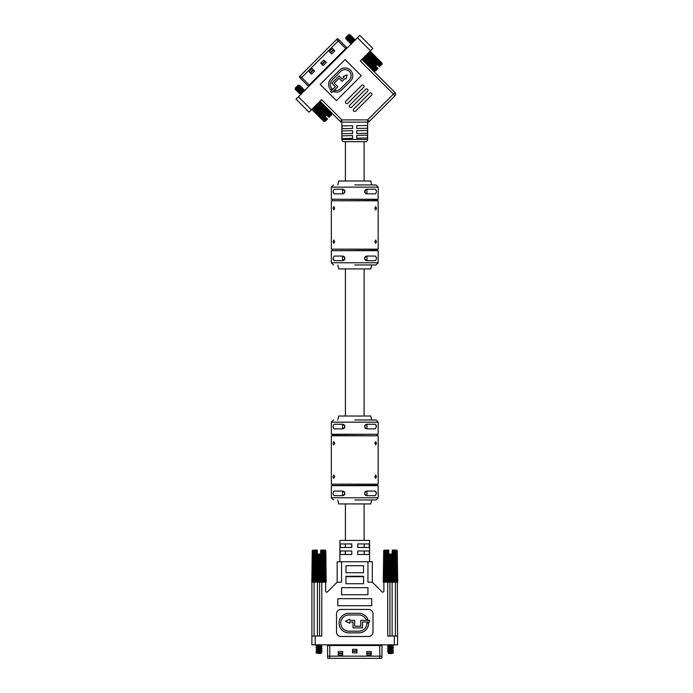 <?xml version="1.0" encoding="UTF-8"?>
<svg xmlns="http://www.w3.org/2000/svg" width="693" height="693" viewBox="0 0 693 693"><rect width="100%" height="100%" fill="white"/><g stroke="black" fill="none" stroke-linecap="round" stroke-linejoin="round"><path stroke-width="1.04" d="M354.755 184.953L375.97 184.953L354.755 184.953M354.755 264.969L375.97 264.969L354.755 264.969M333.064 241.666L333.801 240.021L334.71 241.666L333.801 243.312L333.064 241.666M334.71 208.255L333.801 209.901L333.064 208.255L333.801 206.609L334.71 208.255M331.349 249.142L378.17 249.142L378.17 200.779L331.349 200.779L331.349 249.142M375.71 209.901L374.8 208.255L375.71 206.609L376.455 208.255L376.082 209.702M374.8 241.666L375.71 240.021L376.455 241.666L375.71 243.312L374.8 241.666M333.142 192.472L334.147 193.858L333.064 191.554L334.147 189.241L342.559 189.241C345.478 190.774 345.478 192.316 342.559 193.858L334.147 193.858M331.349 187.153L331.349 199.246L378.17 199.246L378.17 187.153L331.349 187.153L333.55 184.953M333.142 259.295L334.147 260.681L333.064 258.376L334.147 256.064L342.559 256.064C345.478 257.597 345.478 259.139 342.559 260.681L334.147 260.681M344.126 260.066L344.672 257.441M343.381 256.219L342.559 256.064L342.559 260.681A2.304 2.304 0 0 0 344.863 258.376A2.304 2.304 0 0 0 342.559 256.064M378.17 262.768L378.17 250.675L331.349 250.675L331.349 262.768L378.17 262.768L375.97 264.969M371.682 184.953L370.798 181.003L338.712 181.003L337.829 184.953M337.829 264.969L338.712 268.927L370.798 268.927L371.682 264.969M366.952 256.064A2.304 2.304 0 0 0 364.648 258.376A2.304 2.304 0 0 0 366.952 260.681C364.042 259.147 364.042 257.605 366.952 256.064L375.363 256.064C376.775 257.597 376.775 259.139 375.363 260.681L366.952 260.681L366.952 256.064M366.952 189.241A2.304 2.304 0 0 0 364.648 191.554A2.304 2.304 0 0 0 366.952 193.858C364.042 192.325 364.042 190.792 366.952 189.241L375.363 189.241C376.775 190.774 376.775 192.316 375.363 193.858L366.952 193.858L366.952 189.241M344.126 193.243A2.304 2.304 0 0 0 342.559 189.241L342.559 193.858A2.304 2.304 0 0 0 343.381 193.711M376.368 257.45L375.363 256.064M365.393 189.856L364.847 192.481M376.368 190.627L375.363 189.241M323.804 60.022L326.29 62.509L323.181 65.618L320.694 63.132L323.804 60.022M300.675 78.491L299.272 76.776L336.607 39.44L338.167 41L300.675 78.491L308.212 86.027L346.699 47.54A0.658 0.658 0 0 0 347.626 47.54A0.658 0.658 0 0 1 346.699 47.54L339.154 40.003L338.167 41L346.171 49.004M332.354 48.363L334.84 50.849L331.73 53.959L329.244 51.473L332.354 48.363M312.145 68.572L314.631 71.058L311.521 74.168L309.035 71.682L312.145 68.572M336.607 39.44L337.448 38.609L339.154 40.003M308.212 86.954A0.658 0.658 0 0 0 308.212 86.027M333.437 49.454L330.327 52.564M330.639 52.876L333.749 49.766M322.089 64.527L325.199 61.417M324.887 61.114L321.777 64.215M310.438 73.077L313.548 69.967M313.236 69.655L310.126 72.765M341.857 139.44L367.654 139.44A2.235 2.235 0 0 1 365.419 141.675L344.092 141.675A2.235 2.235 0 0 1 341.857 139.44L341.857 122.133A2.235 2.235 0 0 1 340.289 121.483L320.019 101.213L340.289 121.483A2.235 2.235 0 0 0 341.866 122.133L341.866 119.898L367.645 119.898L393.442 94.101L360.282 60.941L370.46 50.771L357.432 37.743L298.388 96.777L311.417 109.806L321.595 99.627L341.866 119.898L340.289 121.483M367.455 137.924L356.765 138.228L356.765 135.438L367.455 135.135L367.455 137.924L360.958 138.106M367.455 133.307L356.765 133.463L356.765 130.674L367.455 130.509L367.455 133.307L360.958 133.403M367.455 128.283L356.765 128.439L356.765 125.65L367.455 125.485L367.455 128.283L360.958 128.378M342.056 125.866L352.598 125.71L352.598 128.5L342.056 128.655L342.056 125.866M342.056 130.89L352.598 130.734L352.598 133.524L342.056 133.68L342.056 130.89M342.056 135.845L352.598 135.551L352.598 138.34L342.056 138.635L342.056 135.845M367.654 139.44L367.654 122.133L341.84 122.133M330.864 78.898A7.744 7.744 0 0 0 331.037 90.012L332.224 88.825A6.064 6.064 0 0 1 332.051 80.085L340.739 71.396A6.064 6.064 0 0 1 349.315 71.396A6.064 6.064 0 0 1 349.315 79.981L340.627 88.661A6.064 6.064 0 0 1 335.325 90.359L333.948 91.736A7.744 7.744 0 0 0 341.814 89.847L350.502 81.159A7.744 7.744 0 0 0 350.502 70.218A7.744 7.744 0 0 0 339.553 70.218L330.864 78.898M372.825 48.397L359.797 35.369L372.825 48.397L370.46 50.771M296.024 99.151L309.052 112.179L296.024 99.151L298.388 96.777M357.432 37.743L359.797 35.369M311.417 109.806L309.052 112.179M371.543 95.262A1.343 1.343 0 0 0 371.543 93.373L371.465 93.286A1.343 1.343 0 0 0 369.568 93.286L353.699 109.165A1.343 1.343 0 0 0 353.699 111.053L353.776 111.131A1.343 1.343 0 0 0 355.674 111.131L371.543 95.262M367.593 91.32A1.343 1.343 0 0 0 367.593 89.423L367.515 89.345A1.343 1.343 0 0 0 365.618 89.345L349.748 105.215A1.343 1.343 0 0 0 349.748 107.112L349.835 107.19A1.343 1.343 0 0 0 351.723 107.19L367.593 91.32M363.652 87.37A1.343 1.343 0 0 0 363.652 85.473L363.574 85.395A1.343 1.343 0 0 0 361.677 85.395L345.807 101.265A1.343 1.343 0 0 0 345.807 103.162L345.885 103.24A1.343 1.343 0 0 0 347.782 103.24L363.652 87.37M361.27 75.745L345.088 59.563L320.209 84.433L336.4 100.615L361.27 75.745M395.027 92.524L361.859 59.364L395.027 92.524A2.235 2.235 0 0 1 395.027 95.686L369.23 121.483L395.027 95.686L393.442 94.101L395.027 92.524M367.645 122.133A2.235 2.235 0 0 0 369.23 121.483L367.645 119.898L367.671 122.133M347.193 74.931L343.252 76.395L343.971 77.114L342.108 78.976L339.05 75.927L331.826 83.143L335.403 86.72L330.561 91.563L331.739 92.749L337.768 86.72L334.199 83.143L339.05 78.292L342.108 81.35L345.157 78.3L345.902 79.037L347.193 74.931M326.005 115.748L316.129 105.882L325.935 115.818L326.724 115.029L328.785 117.091L330.024 115.229L330.57 115.592L330.864 114.388L331.193 114.96L331.384 113.869L331.514 114.631L331.557 113.695L319.941 102.079L331.557 113.695L331.557 114.934L328.785 117.091L329.097 117.394M312.196 109.026L312.196 109.815L312.222 109M297.695 87.604L295.305 89.553L295.305 88.028L298.146 85.178L299.168 85.178L295.305 89.553L297.721 87.578M295.331 88.548L295.409 89.492M302.131 88.635L299.367 92.186L299.22 93.512L303.127 88.583L302.131 88.635L302.139 87.595L301.108 87.613L301.16 86.616L300.121 86.625L300.164 85.62L296.24 90.54L298.709 88.565M298.345 86.175L299.168 85.672L296.405 89.224L296.232 90.523L298.683 88.591M300.156 86.66L297.392 90.211L297.228 91.528L301.16 86.616L297.228 91.528L298.259 91.519L301.143 87.647M302.139 87.595L298.215 92.515L299.211 92.472M303.118 89.622L300.355 93.174L300.208 94.499L304.114 89.57L303.118 89.622L303.127 88.591L299.203 93.503L301.672 91.528M300.199 93.46L299.22 93.512L301.646 91.554M299.133 85.637L300.147 85.62L296.24 90.54M302.148 87.604L298.215 92.515L298.224 91.485M301.221 94.473L300.208 94.499L304.114 89.579L304.106 90.61L302.642 92.524M325.935 115.818L325.147 116.606L327.52 118.979L325.06 121.431L323.822 121.431L324.887 121.396L323.822 121.431L312.196 109.815M327.174 118.633L326.498 118.754L326.672 119.568L325.424 119.828L325.823 120.435L324.575 120.677L325.208 121.058L324.012 121.24L324.887 121.396M331.349 113.903L319.768 102.243L331.384 113.869M330.795 114.458L319.239 102.772L330.864 114.388M329.937 115.315L318.321 103.69L330.024 115.229M328.872 116.381L317.333 104.686L328.95 116.303M326.498 118.754L314.882 107.138L326.542 118.711M325.424 119.828L313.825 108.186L325.441 119.811M312.656 108.576L324.575 120.677L312.95 109.07L313.141 108.091M312.396 109.624L324.012 121.24L312.387 109.624L312.517 108.706M319.118 102.114L319.932 102.079L319.144 102.079M319.768 102.243L319.092 102.131M318.806 102.417L319.733 102.287M319.239 102.772L318.745 102.486M318.2 103.023L319.178 102.841M318.408 103.612L330.57 115.592M317.351 103.872L318.321 103.69M317.333 104.686L317.195 104.028M316.346 104.877L317.255 104.764M316.129 105.882L316.147 105.076M315.272 105.951L316.069 105.942M314.925 107.094L315.046 106.176M314.232 106.991L314.882 107.138M313.825 108.186L314.007 107.216M313.331 107.891L313.808 108.212M312.266 108.957L312.387 109.624M325.823 120.435L313.305 107.917M326.672 119.568L314.172 107.06M325.441 116.311L315.176 106.046M326.498 115.255L316.233 104.989M329.721 116.459L317.247 103.985M296.249 89.51L295.313 89.562M297.236 90.497L296.257 90.549M305.085 90.549L304.106 90.61M376.533 65.22L366.666 55.353L376.472 65.281L377.261 64.492L379.322 66.554L380.552 64.7L381.107 65.055L381.393 63.86L381.722 64.432L381.921 63.332L382.042 64.102L382.086 63.167L370.469 51.551L382.086 63.167L382.086 64.406L379.322 66.554L379.625 66.866M362.734 58.498L362.734 59.286L362.751 58.472M348.674 34.65L349.705 34.65L345.833 39.025L345.833 37.491L348.674 34.65M345.859 38.02L345.946 38.964L348.258 37.041M348.882 35.638L350.701 35.092L346.769 40.003L349.246 38.028M345.928 38.981L348.232 37.075M347.747 40.974L347.921 39.683L350.658 36.097L351.689 36.079L347.756 40.991L348.787 40.982L351.524 37.396L351.689 36.079L347.765 41M349.67 35.109L346.786 38.981L346.795 40.021L349.22 38.063M351.672 37.11L352.676 37.067L348.77 41.987L348.761 40.948M353.647 39.085L350.883 42.637L350.719 43.962L354.651 39.042L353.647 39.085L353.664 38.054L349.757 42.975L349.896 41.658L352.633 38.063L353.664 38.054L349.731 42.966L352.2 40.991M350.736 42.923L349.757 42.975L352.183 41.017M355.613 40.021L354.599 40.038L354.651 39.042L350.719 43.962L351.749 43.945M346.777 40.012L350.701 35.092L350.693 36.123M352.659 38.098L352.685 37.093L348.752 41.987L349.748 41.935M376.472 65.281L375.684 66.078L378.049 68.442L375.589 70.903L374.35 70.903L375.415 70.859L374.35 70.903L362.734 59.286M377.702 68.096L377.035 68.217L377.209 69.031L375.952 69.3L376.36 69.898L375.104 70.149L375.736 70.53L374.541 70.712L375.415 70.859M381.878 63.375L370.261 51.75L381.921 63.332M381.323 63.929L369.707 52.304L381.393 63.86M380.474 64.778L368.936 53.075L380.552 64.7M379.409 65.844L367.784 54.227L379.487 65.766M377.035 68.217L365.454 56.557L377.079 68.183M375.952 69.3L364.336 57.675L375.978 69.274M363.487 58.533L375.104 70.149L363.478 58.541L363.669 57.554M362.803 58.429L374.541 70.712L362.924 59.096L363.054 58.177M370.305 51.715L369.681 51.551M369.343 51.888L370.261 51.75M369.776 52.244L369.274 51.949M368.737 52.495L369.707 52.304M368.936 53.075L368.624 52.607M367.888 53.344L368.858 53.162M367.862 54.149L367.732 53.5M366.883 54.349L367.784 54.227M366.666 55.353L366.684 54.548M365.809 55.423L366.606 55.414M365.454 56.557L365.583 55.648M364.769 56.462L365.41 56.601M364.362 57.658L364.544 56.687M363.868 57.363L364.336 57.675M363.184 58.039L363.478 58.541M376.36 69.898L363.842 57.389M377.209 69.031L364.7 56.523M375.97 65.783L365.705 55.518M377.035 64.718L366.77 54.461M380.258 65.922L367.775 53.448M381.107 65.055L368.633 52.59M346.786 38.981L345.842 39.033M347.773 39.96L346.795 40.021M354.634 40.073L353.179 41.996M356.956 651.316L352.555 651.316M352.555 650.874L356.956 650.874M371.24 653.516L366.848 653.516M366.848 653.075L371.24 653.075M342.671 653.516L338.271 653.516M338.271 653.075L342.671 653.075M381.973 656.15L381.973 645.495L379.773 645.495L379.773 656.15L381.973 656.15L381.748 658.35L379.773 658.35L379.773 656.15L329.747 656.15L329.747 645.495L327.546 645.495L327.546 656.15L329.747 656.15L329.747 658.35L327.763 658.35L327.546 656.15L327.763 658.35M329.747 658.35L379.773 658.35M352.555 652.858L356.956 652.858L356.956 649.341L352.555 649.341L352.555 652.858M366.848 655.05L371.24 655.05L371.24 651.533L366.848 651.533L366.848 655.05M338.271 655.05L342.671 655.05L342.671 651.533L338.271 651.533L338.271 655.05M327.546 645.495A0.658 0.658 0 0 0 326.888 644.828A0.658 0.658 0 0 1 327.546 645.495M381.973 645.495A0.658 0.658 0 0 1 382.631 644.828M317.03 653.326L315.999 652.719L316.84 651.429L321.188 650.606L322.08 650.086L321.18 649.471M321.24 653.187L321.24 652.338L316.84 653.187L321.24 653.187L320.798 653.62L316.848 653.187M316.84 650.38L316.84 649.67L322.08 648.327L321.18 647.712M316.84 652.174L321.24 651.29L321.24 650.58M316.84 648.622L316.84 647.912L321.24 647.037L321.24 647.773L315.999 649.116L322.08 648.327M316.883 651.481L315.999 650.874L321.24 649.532L321.24 648.821M316.84 646.864L316.84 646.153L322.08 644.811M316.883 647.964L315.999 647.357L321.24 646.015L321.24 645.304M315.999 652.633L321.24 652.312M315.999 647.357L321.24 647.037M316.84 645.14L318.026 644.828M325 550.095L325.771 550.744L326.186 582.189L325.771 550.744M325.831 551.013L325.866 553.768M325.883 554.807L325.953 559.719M313.019 550.095L312.248 550.744L311.815 582.189L312.309 550.744L313.245 550.095M326.186 582.189L325.424 550.744L324.497 550.095L325.251 550.744L325.727 573.804M325.667 550.424L326.091 582.189M312.413 550.424L311.824 581.921M311.867 578.672L311.945 572.669M311.963 571.63L312.032 566.172M312.136 558.636L312.205 553.724M312.941 550.424L312.56 582.189L312.82 550.744L313.574 550.095L312.656 550.744L312.344 573.804M396.275 550.095L397.21 550.744L397.617 644.828L315.194 644.828L315.194 636.035L321.786 636.035L321.786 582.189L325.632 582.189L325.138 550.424M324.272 550.095L324.922 550.095M324.939 582.189L324.584 550.744L323.57 550.095L324.315 550.744L324.497 582.189L324.185 550.424M314.717 550.32L313.886 550.424L313.582 582.189L313.764 550.744L314.501 550.095L313.496 550.744L313.123 582.189L313.487 550.588M324.246 550.095L323.354 550.32M323.38 550.588L323.683 582.189L323.38 550.424L322.34 550.095L323.016 550.744L323.103 582.189L322.886 550.424M323.683 582.189L323.388 550.502M315.713 582.189L315.93 550.095L315.185 550.424L314.969 582.189L315.064 550.744L315.739 550.095L314.7 550.424L314.405 582.189L314.7 550.588M314.405 582.189L314.691 550.502M322.054 580.795L322.141 550.095L322.366 582.189M322.141 550.095L323.215 550.095M321.786 582.189L319.586 582.189L319.612 554.053L319.586 636.035L319.586 582.189L318.364 582.189L318.373 554.053L318.893 554.053L318.893 582.189L318.468 554.053M318.893 554.053L319.612 554.053M319.178 554.053L318.893 582.189M321.899 550.424L322.115 582.189M320.157 554.053L320.339 582.189L320.157 554.053L319.707 554.053M315.93 550.095L317.281 550.095L317.247 582.189L316.519 582.189L316.753 550.424L316.64 582.189L317.74 582.189L317.619 554.053L317.818 582.189L318.364 582.189M321.864 552.096L321.873 553.768M321.924 560.758L321.959 566.216M321.959 566.718L322.002 572.713M318.373 554.053L317.914 554.053M315.965 582.189L316.181 550.424L316.008 582.189L316.519 582.189M321.439 550.744L321.561 582.189L321.327 550.424L321.855 550.744M320.738 554.053L320.833 582.189L320.461 554.053L320.798 550.095L321.899 550.095L320.876 550.095L321.327 550.424M322.08 651.844L320.599 651.507M315.999 650.874L322.08 650.086M316.883 649.722L315.999 649.116M322.08 646.569L321.18 645.954M316.883 646.205L315.999 645.599L322.028 644.828M317.818 582.189L317.844 554.053M314.094 636.035L314.094 582.189L316.008 582.189L316.017 580.795M316.034 578.672L316.077 572.669M316.077 571.63L316.121 566.172M316.121 565.679L316.164 559.675M316.173 558.636L316.199 553.724M390.783 653.62L390.133 653.664L390.133 652.65L392.671 652.174L392.671 651.455M390.116 653.62L388.721 653.62L388.279 652.312L392.628 651.481L393.52 650.961L392.619 650.346M388.279 653.187L390.003 653.187M388.92 651.507L393.52 650.961M388.279 651.29L392.671 650.415L392.671 649.696L388.279 650.554L388.279 651.29M388.323 650.606L387.439 649.991L392.671 649.67M392.671 647.938L392.671 648.657L387.439 649.991M388.279 649.506L388.279 648.795L393.52 647.444L392.619 646.829M392.671 646.179L392.671 646.898L387.439 648.241L393.52 647.444M388.279 647.747L388.279 647.037L393.52 645.685L392.619 645.07M392.671 644.828L387.439 646.482L393.52 645.685M388.279 645.989L388.279 645.278L390.454 644.828M392.056 651.212L389.951 650.918M390.454 653.62L392.593 653.265M391.857 653.62L392.671 653.187L391.857 653.62M383.255 582.189L383.74 550.744L384.459 550.095L383.688 550.744L383.255 581.921M383.298 578.672L383.385 572.669M383.402 571.63L383.472 566.172M383.575 558.636L383.645 553.724M396.439 550.095L397.262 550.744L396.491 550.095M397.271 551.013L397.306 553.768M397.323 554.807L397.392 559.719M397.583 573.752L397.661 579.755M397.695 581.921L397.21 550.744M383.723 582.189L384.26 550.744L385.013 550.095L384.087 550.744L383.324 582.189M383.428 582.189L383.844 550.424M397.106 550.424L397.695 582.189M384 582.189L384.381 550.424M397.228 582.189L396.864 550.744L395.937 550.095L396.691 550.744L396.95 582.189L396.569 550.424M386.157 550.32L385.325 550.424L385.022 582.189L385.204 550.744L385.94 550.095L384.927 550.744L384.554 582.189L384.927 550.588M395.712 550.095L396.361 550.095M396.024 550.588L396.396 582.189L396.024 550.744L395.01 550.095L395.746 550.744L395.928 582.189L395.625 550.424M387.153 582.189L387.37 550.095L386.625 550.424L386.408 582.189L386.503 550.744L387.17 550.095L386.131 550.424L385.845 582.189L386.131 550.588M394.793 550.095L395.677 550.095M394.819 550.588L395.105 582.189L394.819 550.424L393.78 550.095L394.447 550.744L394.542 582.189L394.326 550.424M387.37 550.095L387.456 580.795M387.396 582.189L387.612 550.424M387.474 578.672L387.508 572.669M387.517 571.63L387.552 566.172M389.275 554.053L389.258 582.189L389.275 554.053L388.678 582.189L389.059 554.053M393.494 580.795L393.581 550.095L393.797 582.189M393.581 550.095L394.646 550.095M388.782 554.053L388.721 550.095L388.184 550.424L387.959 582.189L388.071 550.744L388.634 550.095L387.621 550.095M389.804 554.053L389.899 582.189L389.804 554.053L389.353 554.053M389.994 653.161L393.451 652.754L392.619 652.104M388.323 652.364L387.439 651.749M393.52 649.202L392.619 648.587M388.323 648.847L387.439 648.241M388.323 647.089L387.439 646.482M393.303 552.096L393.312 553.768M393.321 554.807L393.355 559.719M393.399 566.718L393.442 572.713M393.451 573.752L393.485 579.755M393.338 550.424L393.555 582.189M397.617 582.189L392.992 582.189L392.879 550.744L392.316 550.095L393.329 550.095L392.229 550.095L392.229 554.053L391.147 554.053L391.147 582.189L390.332 582.189L389.899 554.053M390.618 582.189L390.332 554.053M390.618 554.053L391.147 554.053M372.34 561.746L367.948 561.746L367.948 582.189L372.34 582.189L372.34 561.746L372.34 582.189L382.008 591.848A1.1 1.1 0 0 0 383.879 591.077L383.879 582.189L389.925 582.189L389.925 636.035L389.925 582.189L391.051 582.189L391.051 554.053M392.992 582.189L392.273 582.189L392.169 554.053M392.766 550.424L392.879 582.189L391.692 582.189L391.597 554.053M391.147 582.189L391.692 582.189M391.891 554.053L391.995 582.189L391.675 554.053M345.322 543.944L345.322 547.461M345.322 550.978L345.322 554.495M364.102 547.461L364.189 543.944L364.189 547.461M364.102 554.495L364.189 550.978L364.189 554.495M369.291 550.978L369.291 554.495L357.727 554.495L357.727 550.978L369.291 550.978M340.22 550.978L351.793 550.978L351.793 554.495L340.22 554.495L340.22 550.978M340.22 543.944L351.793 543.944L351.793 547.461L340.22 547.461L340.22 543.944M369.291 543.944L369.291 547.461L357.727 547.461L357.727 543.944L369.291 543.944M369.594 561.746L369.594 540.427L339.916 540.427L339.916 561.746M340.731 623.094A8.099 8.099 0 0 1 348.83 614.994L358.879 614.994A8.099 8.099 0 0 1 366.311 619.863L367.844 619.195A9.78 9.78 0 0 0 358.879 613.314L348.83 613.314A9.78 9.78 0 0 0 339.05 623.094A9.78 9.78 0 0 0 348.83 632.874L358.879 632.874A9.78 9.78 0 0 0 368.659 623.094L366.978 623.094A8.099 8.099 0 0 1 358.879 631.193L348.83 631.193A8.099 8.099 0 0 1 340.731 623.094M360.793 620.313L360.793 626.203L354.695 626.203L354.695 620.313L349.774 620.313L349.774 619.213L345.426 621.24L349.774 623.267L349.774 621.993L353.014 621.993L353.014 627.875L362.474 627.875L362.474 621.993L369.568 621.993L369.568 620.313L360.793 620.313M345.963 576.689L363.548 576.689M337.17 561.746L337.17 582.189L337.17 561.746L367.948 561.746M341.571 561.746L341.571 582.189L337.17 582.189L327.512 591.848A1.1 1.1 0 0 1 325.632 591.077L325.632 582.189M372.999 613.842A4.392 4.392 0 0 0 368.607 609.442L340.913 609.442A4.392 4.392 0 0 0 336.512 613.842L336.512 632.085A4.392 4.392 0 0 0 340.913 636.477L368.607 636.477A4.392 4.392 0 0 0 372.999 632.085L372.999 613.842M345.963 565.705L345.963 572.739L363.548 572.739L363.548 565.705L345.963 565.705M345.963 583.723L363.548 583.723L363.548 576.255L345.963 576.255L345.963 583.723M371.682 605.708L371.682 598.674L337.829 598.674L337.829 605.708L371.682 605.708M341.571 587.681L341.571 594.715L367.948 594.715L367.948 587.681L341.571 587.681M314.094 582.189L311.893 582.189L311.893 644.828L315.194 644.828M315.194 636.035L311.893 636.035M397.617 636.035L394.326 636.035L394.326 644.828M387.725 582.189L387.725 636.035L394.326 636.035M354.755 499.982L375.97 499.982L354.755 499.982M354.755 419.967L375.97 419.967L354.755 419.967M333.428 444.715L333.064 443.269L333.801 441.623L334.71 443.269L333.801 444.915M333.428 478.127L333.064 476.68L333.801 475.034L334.71 476.68L333.801 478.326M354.755 435.793L331.349 435.793L331.349 484.156L378.17 484.156L378.17 435.793L354.755 435.793M376.455 476.68L375.71 478.326L374.8 476.68L375.71 475.034L376.455 476.68M376.455 443.269L375.71 444.915L374.8 443.269L375.71 441.623L376.455 443.269M342.559 491.077C345.478 492.61 345.478 494.152 342.559 495.694L334.147 495.694C332.735 494.161 332.735 492.619 334.147 491.077L342.559 491.077L342.559 495.694A2.304 2.304 0 0 0 344.863 493.39A2.304 2.304 0 0 0 342.559 491.077M333.142 494.308L334.147 495.694M378.17 497.782L378.17 485.689L331.349 485.689L331.349 497.782L378.17 497.782L375.97 499.982M334.147 428.872C332.735 427.338 332.735 425.797 334.147 424.255L342.559 424.255C345.478 425.788 345.478 427.33 342.559 428.872L334.147 428.872L333.142 427.494M331.349 434.26L378.17 434.26L378.17 422.167L331.349 422.167L331.349 434.26M375.363 491.077L376.455 493.39L375.363 495.694L366.952 495.694C364.042 494.161 364.042 492.619 366.952 491.077A2.304 2.304 0 0 0 364.648 493.39A2.304 2.304 0 0 0 366.952 495.694L366.952 491.077L375.363 491.077L376.377 492.463M375.363 424.255L376.455 426.567L375.363 428.872L366.952 428.872C364.042 427.338 364.042 425.805 366.952 424.255A2.304 2.304 0 0 0 364.648 426.567A2.304 2.304 0 0 0 366.952 428.872L366.952 424.255L375.363 424.255L376.377 425.641M337.829 499.982L338.712 503.932L370.798 503.932L371.682 499.982M371.682 419.967L370.798 416.017L338.712 416.017L337.829 419.967M342.559 428.872A2.304 2.304 0 0 0 344.863 426.567A2.304 2.304 0 0 0 342.559 424.255L342.559 428.872M364.102 141.675L364.102 181.003M364.102 268.927L364.102 416.017M364.102 503.932L364.102 540.427M345.417 141.675L345.417 181.003M345.417 268.927L345.417 416.017M345.417 503.932L345.417 540.427M345.417 543.944L345.417 547.461M345.417 550.978L345.417 554.495M332.224 200.779L377.07 200.563L377.07 199.463L332.224 199.246M332.224 250.675L377.07 250.459L377.07 249.359L332.224 249.142M300.112 75.935L309.676 85.499M379.773 644.828L379.773 645.495L329.747 645.495L329.747 644.828M317.394 636.035L317.394 582.189M392.125 636.035L392.125 582.189M395.417 582.189L395.417 636.035M332.449 484.372L332.449 485.472L377.07 485.472L377.07 484.372L332.224 484.156M377.287 434.26L332.449 434.476L332.449 435.576L377.287 435.793M378.17 187.153L375.97 184.953M332.449 200.563L332.449 199.463M332.449 250.459L332.449 249.359M331.349 262.768L333.55 264.969M299.168 85.672L299.177 85.187M349.705 35.135L349.714 34.659M324.965 582.189L324.584 550.588M322.072 651.749L321.18 651.229M315.999 645.599L316.9 645.07M383.671 582.189L383.783 573.804M397.28 582.189L397.167 573.804M386.131 550.502L385.819 582.189M395.131 582.189L394.819 550.502M388.323 645.33L387.43 644.811M393.52 652.719L392.481 653.326M378.17 422.167L375.97 419.967M331.349 422.167L333.55 419.967M331.349 497.782L333.55 499.982M377.07 434.476L377.07 435.576"/></g></svg>
